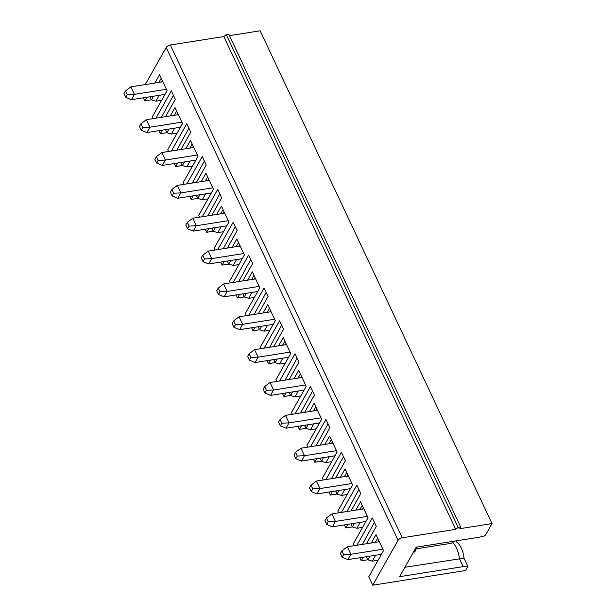 <?xml version="1.0" encoding="UTF-8"?>
<svg xmlns="http://www.w3.org/2000/svg" width="616" height="616" viewBox="0 0 616 616"><rect width="100%" height="100%" fill="white"/><g stroke="black" fill="none" stroke-linecap="round" stroke-linejoin="round"><path stroke-width="0.92" d="M341.911 550.866L340.402 553.545L342.165 557.295L347.84 559.644L350.866 554.277L343.682 554.616L341.911 550.866L347.332 546.769L379.317 541.71M342.165 557.295L343.682 554.616M454.539 541.118L451.767 543.212L452.791 541.395M145.268 84.561L166.181 47.486L398.067 540.27A3.496 1.586 -25.2 0 1 402.233 537.783L455.709 529.329L458.165 527.412L460.691 527.011L459.744 528.69L492.03 523.585L485.177 535.735L479.795 537.121L416.231 547.17L399.592 576.676L463.155 566.628L459.397 558.65A17.471 8.385 -99 0 0 452.591 542.588M404.897 567.267L463.979 558.165L467.86 566.42L465.55 570.524L372.726 585.2L368.753 576.753L383.506 550.604L375.999 534.642L371.294 542.981M375.637 555.247L372.31 561.138L378.07 560.229M381.396 554.338L347.84 559.644M372.31 561.138L367.883 559.805L366.79 557.472L367.305 556.564M375.329 542.342L377.67 538.199M367.883 559.805L369.947 556.148M377.97 541.926L378.763 540.525M382.852 549.218L350.866 554.277L347.332 546.769M356.895 545.252L372.303 517.948L376.276 526.395L366.497 543.736M451.767 543.212L416.37 548.802M467.86 566.42L463.155 566.628M367.86 559.752L361.245 560.799L363.271 557.203M455.855 540.91L456.287 541.826A16.44 7.893 81 0 1 463.979 558.165M372.726 585.2L398.075 540.27M374.389 522.391L362.408 544.382M143.382 97.813L144.814 100.862L146.839 97.266M154.862 83.044L159.567 74.713L167.075 90.668L152.321 116.817L153.168 118.611M155.925 118.172L171.333 90.868L175.306 99.315L165.527 116.655M158.836 130.669L160.276 133.71L162.301 130.122M170.324 115.9L175.029 107.561L182.536 123.516L167.783 149.673L168.622 151.459M171.387 151.028L186.794 123.716L190.768 132.171L180.981 149.511M174.297 163.517L175.729 166.566L177.762 162.971M185.786 148.749L190.483 140.417L197.99 156.372L183.237 182.521L184.084 184.315M186.848 183.876L202.248 156.572L206.229 165.019L196.442 182.359M189.759 196.373L191.191 199.422L193.216 195.826M201.24 181.605L205.944 173.265L213.452 189.227L198.699 215.377L199.545 217.171M202.302 216.732L217.71 189.428L221.683 197.875L211.904 215.215M205.213 229.221L206.653 232.27L208.678 228.675M216.701 214.453L221.406 206.121L228.913 222.076L214.16 248.225L214.999 250.019M217.764 249.58L233.171 222.276L237.145 230.723L227.366 248.063M220.674 262.077L222.106 265.126L224.139 261.53M232.163 247.309L236.86 238.97L244.375 254.932L229.622 281.081L230.461 282.875M233.225 282.436L248.625 255.132L252.606 263.579L242.82 280.919M236.136 294.925L237.568 297.975L239.593 294.379M247.617 280.157L252.321 271.825L259.829 287.78L245.076 313.929L245.923 315.723M248.687 315.284L264.087 287.98L268.06 296.427L258.281 313.767M251.597 327.781L253.03 330.83L255.055 327.235M263.078 313.013L267.783 304.674L275.29 320.636L260.537 346.785L261.377 348.579M264.141 348.14L279.548 320.836L283.522 329.283L273.743 346.623M267.051 360.637L268.484 363.679L270.516 360.083M278.54 345.861L283.237 337.53L290.752 353.484L275.999 379.641L276.838 381.427M279.602 380.996L295.002 353.684L298.983 362.131L289.197 379.479M282.513 393.485L283.945 396.535L285.97 392.939M293.994 378.717L298.698 370.378L306.206 386.34L291.453 412.489L292.3 414.283M295.064 413.844L310.464 386.54L314.437 394.987L304.658 412.327M297.975 426.341L299.407 429.383L301.432 425.795M309.455 411.573L314.16 403.234L321.668 419.188L306.914 445.345L307.754 447.131M310.518 446.7L325.926 419.388L329.899 427.843L320.12 445.183M313.429 459.19L314.861 462.239L316.894 458.643M324.917 444.421L329.614 436.09L337.129 452.044L322.376 478.193L323.215 479.987M325.98 479.548L341.387 452.244L345.36 460.691L335.574 478.031M328.89 492.045L330.322 495.087L332.355 491.499M340.371 477.277L345.075 468.938L352.583 484.892L337.83 511.049L338.677 512.835M341.441 512.404L356.841 485.1L360.814 493.547L351.035 510.887M344.352 524.894L345.784 527.943L347.809 524.347M355.832 510.125L360.537 501.794L368.045 517.748L353.291 543.897L354.138 545.691M359.806 557.75L361.245 560.799M352.398 526.896L345.784 527.943M336.944 494.047L330.322 495.087M321.483 461.192L314.861 462.239M306.021 428.336L299.407 429.383M290.567 395.487L283.945 396.535M275.106 362.632L268.484 363.679M259.644 329.783L253.03 330.83M244.19 296.927L237.568 297.975M228.729 264.079L222.106 265.126M213.267 231.223L206.653 232.27M197.813 198.375L191.191 199.422M182.351 165.519L175.729 166.566M166.89 132.671L160.276 133.71M151.436 99.815L144.814 100.862M229.468 35.651L260.137 30.8L492.03 523.585M166.181 47.486A3.496 1.586 -25.2 0 1 170.347 44.999L223.816 36.544L455.709 529.329M223.816 36.544L226.28 34.627L458.165 527.412M226.28 34.627L228.798 34.227L460.691 527.011M125.487 90.929L123.97 93.609L125.741 97.367L131.408 99.707L134.434 94.34L127.25 94.679L125.487 90.929L130.9 86.833L162.894 81.774M166.428 89.282L134.434 94.34L130.9 86.833M125.741 97.367L127.25 94.679M164.965 94.402L131.408 99.707M159.205 95.311L155.879 101.209L151.459 99.869L153.523 96.212M161.546 81.99L162.331 80.588M155.879 101.209L161.646 100.293M151.459 99.869L150.366 97.544L150.874 96.627M158.897 82.405L161.238 78.263M161.438 117.302L173.419 95.311M140.949 123.778L139.432 126.465L141.195 130.215L142.712 127.535L140.949 123.778L146.362 119.689L178.347 114.63M141.195 130.215L146.87 132.555L149.896 127.196L142.712 127.535M181.882 122.137L149.896 127.196L146.362 119.689M180.426 127.25L146.87 132.555M174.667 128.166L171.34 134.057L177.1 133.148M171.34 134.057L166.913 132.717L168.976 129.06M177 114.838L177.793 113.444M166.913 132.717L165.82 130.392L166.335 129.483M174.359 115.261L176.7 111.111M188.881 128.159L176.9 150.158M156.402 156.633L154.893 159.313L156.656 163.071L158.173 160.391L156.402 156.633L161.823 152.537L193.809 147.478M156.656 163.071L162.331 165.411L165.358 160.044L158.173 160.391M197.343 154.993L165.358 160.044L161.823 152.537M195.888 160.106L162.331 165.411M190.128 161.015L186.802 166.913L192.562 166.004M186.802 166.913L182.375 165.573L184.438 161.916M192.462 147.694L193.255 146.292M182.375 165.573L181.281 163.248L181.797 162.331M189.82 148.109L192.154 143.967M204.343 161.015L192.354 183.006M171.864 189.482L170.347 192.169L172.118 195.919L173.627 193.239L171.864 189.482L177.277 185.393L209.271 180.334M172.118 195.919L177.785 198.267L180.811 192.9L173.627 193.239M212.805 187.841L180.811 192.9L177.277 185.393M211.35 192.962L177.785 198.267M205.582 193.871L202.256 199.761L208.023 198.852M202.256 199.761L197.836 198.429L199.9 194.772M207.923 180.55L208.709 179.148M197.836 198.429L196.743 196.096L197.251 195.187M205.274 180.965L207.615 176.823M219.797 193.863L207.815 215.862M187.326 222.338L185.809 225.017L187.58 228.775L189.089 226.095L187.326 222.338L192.739 218.241L224.725 213.182M187.58 228.775L193.247 231.115L196.273 225.749L189.089 226.095M228.259 220.697L196.273 225.749L192.739 218.241M226.804 225.81L193.247 231.115M221.044 226.719L217.718 232.617L223.477 231.708M217.718 232.617L213.298 231.277L215.354 227.62M223.377 213.398L224.17 211.996M213.298 231.277L212.197 228.952L212.713 228.035M220.736 213.814L223.077 209.671M235.258 226.719L223.277 248.71M202.78 255.193L201.27 257.873L203.034 261.631L204.55 258.943L202.78 255.193L208.2 251.097L240.186 246.038M203.034 261.631L208.709 263.971L211.735 258.605L204.55 258.943M243.72 253.546L211.735 258.605L208.2 251.097M242.265 258.666L208.709 263.971M236.505 259.575L233.179 265.465L238.939 264.557M233.179 265.465L228.752 264.133L230.815 260.476M238.839 246.254L239.632 244.852M228.752 264.133L227.658 261.8L228.174 260.891M236.198 246.67L238.531 242.527M250.72 259.567L238.739 281.566M218.241 288.042L216.724 290.721L218.495 294.479L220.004 291.799L218.241 288.042L223.654 283.945L255.648 278.894M218.495 294.479L224.162 296.82L227.189 291.46L220.004 291.799M259.182 286.401L227.189 291.46L223.654 283.945M257.727 291.514L224.162 296.82M251.959 292.423L248.633 298.321L254.4 297.413M248.633 298.321L244.213 296.981L246.277 293.324M254.3 279.102L255.086 277.7M244.213 296.981L243.12 294.656L243.636 293.747M251.651 279.518L253.992 275.375M266.174 292.423L254.192 314.414M233.703 320.897L232.186 323.577L233.957 327.335L235.466 324.647L233.703 320.897L239.116 316.801L271.109 311.742M233.957 327.335L239.624 329.675L242.65 324.309L235.466 324.647M274.636 319.25L242.65 324.309L239.116 316.801M273.181 324.37L239.624 329.675M267.421 325.279L264.095 331.177L269.854 330.261M264.095 331.177L259.675 329.837L261.738 326.18M269.754 311.958L270.547 310.556M259.675 329.837L258.574 327.512L259.09 326.596M267.113 312.374L269.454 308.231M281.635 325.271L269.654 347.27M249.157 353.746L247.647 356.433L249.411 360.183L250.928 357.503L249.157 353.746L254.577 349.649L286.563 344.598M249.411 360.183L255.086 362.524L258.112 357.165L250.928 357.503M290.098 352.106L258.112 357.165L254.577 349.649M288.642 357.218L255.086 362.524M282.883 358.135L279.556 364.025L285.316 363.117M279.556 364.025L275.129 362.685L277.192 359.028M285.216 344.806L286.009 343.412M275.129 362.685L274.035 360.36L274.551 359.451M282.575 345.23L284.915 341.079M297.097 358.127L285.116 380.118M264.618 386.602L263.109 389.281L264.872 393.039L266.382 390.351L264.618 386.602L270.039 382.505L302.025 377.446M264.872 393.039L270.54 395.38L273.566 390.013L266.382 390.351M305.559 384.954L273.566 390.013L270.039 382.505M304.104 390.074L270.54 395.38M298.337 390.983L295.01 396.881L300.777 395.965M295.01 396.881L290.59 395.541L292.654 391.884M300.677 377.662L301.463 376.26M290.59 395.541L289.497 393.216L290.013 392.3M298.036 378.078L300.369 373.935M312.558 390.983L300.57 412.974M280.08 419.45L278.563 422.137L280.334 425.887L281.843 423.207L280.08 419.45L285.493 415.361L317.486 410.302M280.334 425.887L286.001 428.228L289.027 422.869L281.843 423.207M321.013 417.81L289.027 422.869L285.493 415.361M319.558 422.923L286.001 428.228M313.798 423.839L310.472 429.729L316.231 428.821M310.472 429.729L306.052 428.39L308.115 424.732M316.139 410.51L316.924 409.116M306.052 428.39L304.951 426.064L305.467 425.156M313.49 410.934L315.831 406.783M328.012 423.831L316.031 445.83M295.534 452.306L294.025 454.985L295.788 458.743L297.305 456.056L295.534 452.306L300.955 448.209L332.94 443.15M295.788 458.743L301.463 461.084L304.489 455.717L297.305 456.056M336.475 450.658L304.489 455.717L300.955 448.209M335.019 455.778L301.463 461.084M329.26 456.687L325.933 462.585L331.693 461.669M325.933 462.585L321.506 461.245L323.569 457.588M331.593 443.366L332.386 441.965M321.506 461.245L320.412 458.92L320.928 458.004M328.952 443.782L331.293 439.639M343.474 456.687L331.493 478.678M310.995 485.154L309.486 487.841L311.249 491.591L312.766 488.912L310.995 485.154L316.416 481.065L348.402 476.006M311.249 491.591L316.917 493.94L319.95 488.573L312.766 488.912M351.936 483.514L319.95 488.573L316.416 481.065M350.481 488.627L316.917 493.94M344.714 489.543L341.395 495.433L347.155 494.525M341.395 495.433L336.967 494.094L339.031 490.444M347.054 476.222L347.84 474.82M336.967 494.094L335.874 491.768L336.39 490.86M344.413 476.638L346.746 472.495M358.935 489.535L346.947 511.534M326.457 518.01L324.94 520.689L326.711 524.447L328.22 521.767L326.457 518.01L331.87 513.913L363.864 508.855M326.711 524.447L332.378 526.788L335.404 521.421L328.22 521.767M367.398 516.37L335.404 521.421L331.87 513.913M365.935 521.482L332.378 526.788M360.175 522.391L356.849 528.289L362.616 527.381M356.849 528.289L352.429 526.95L354.493 523.292M362.516 509.07L363.301 507.669M352.429 526.95L351.328 524.624L351.844 523.708M359.867 509.486L362.208 505.343M412.797 553.268A10.48 5.036 -99 0 0 414.121 551.759A10.48 5.036 -99 0 0 415.007 549.341M170.347 44.999L402.233 537.783M416.709 547.1L415.554 550.843L412.712 553.422"/></g></svg>
